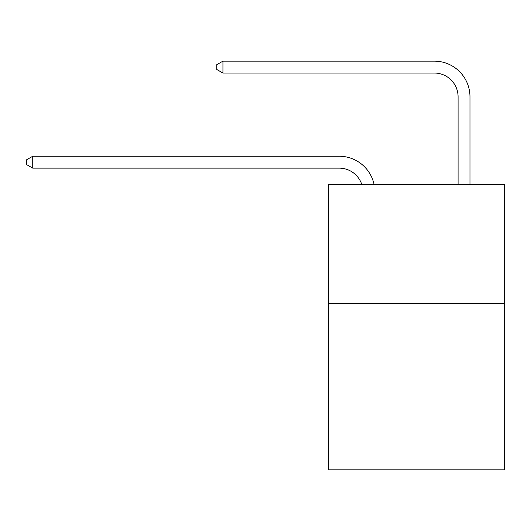<?xml version="1.0" encoding="UTF-8"?>
<svg xmlns="http://www.w3.org/2000/svg" width="531" height="531" viewBox="0 0 531 531"><rect width="100%" height="100%" fill="white"/><g stroke="black" fill="none" stroke-linecap="round" stroke-linejoin="round"><path stroke-width="0.8" d="M504.45 303.42L504.45 469.855L328.51 469.855L328.51 184.542L504.45 184.542L504.45 303.42L328.51 303.42M361.81 184.542A23.776 23.776 -43.4 0 0 339.203 168.135L32.73 168.135L32.73 156.247L339.203 156.247A35.663 35.663 136.6 0 1 374.103 184.542M458.087 184.542L458.087 96.808A23.776 23.776 102.1 0 0 434.312 73.032L222.94 73.032L216.761 69.468L216.761 64.709L222.94 61.145L434.312 61.145A35.663 35.663 -77.9 0 1 469.975 96.808L469.975 184.542M458.087 96.808A23.776 23.776 102.1 0 0 434.312 73.032A23.776 23.776 102.1 0 1 458.087 96.808A23.776 23.776 102.1 0 0 434.312 73.032A23.776 23.776 102.1 0 1 458.087 96.808A23.776 23.776 102.1 0 0 434.312 73.032A23.776 23.776 102.1 0 1 458.087 96.808A23.776 23.776 102.1 0 0 434.312 73.032A23.776 23.776 102.1 0 1 458.087 96.808A23.776 23.776 102.1 0 0 434.312 73.032A23.776 23.776 102.1 0 1 458.087 96.808A23.776 23.776 102.1 0 0 434.312 73.032A23.776 23.776 102.1 0 1 458.087 96.808A23.776 23.776 102.1 0 0 434.312 73.032A23.776 23.776 102.1 0 1 458.087 96.808A23.776 23.776 102.1 0 0 434.312 73.032A23.776 23.776 102.1 0 1 458.087 96.808A23.776 23.776 102.1 0 0 434.312 73.032A23.776 23.776 102.1 0 1 458.087 96.808A23.776 23.776 102.1 0 0 434.312 73.032A23.776 23.776 102.1 0 1 458.087 96.808M32.73 168.135L26.55 164.57L26.55 159.818L32.73 156.247M222.94 61.145L222.94 73.032"/></g></svg>

